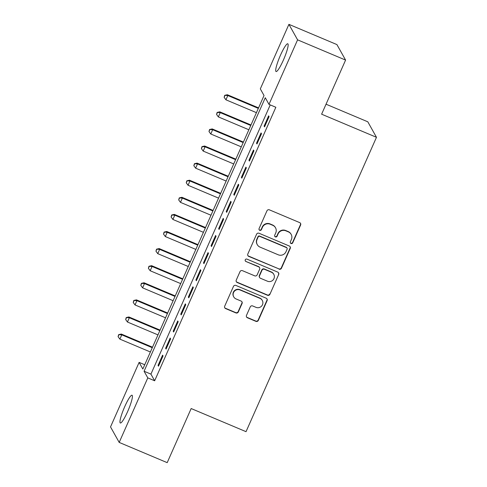 <?xml version="1.0" encoding="UTF-8"?>
<svg xmlns="http://www.w3.org/2000/svg" width="487" height="487" viewBox="0 0 487 487"><rect width="100%" height="100%" fill="white"/><g stroke="black" fill="none" stroke-linecap="round" stroke-linejoin="round"><path stroke-width="0.73" d="M291.019 243.506A1.291 1.272 150.8 0 0 292.717 242.824L300.619 225A1.851 1.814 150.8 0 0 299.682 222.614L269.39 209.842A1.851 1.814 150.8 0 0 266.961 210.81L259.066 228.64A1.291 1.272 150.8 0 0 259.723 230.308A1.291 1.272 150.8 0 0 261.422 229.633L262.444 227.326A5.911 5.801 150.8 0 1 270.206 224.227L272.732 225.292A5.911 5.801 150.8 0 1 275.733 232.932L274.711 235.239A1.291 1.272 150.8 0 0 275.374 236.907A1.291 1.272 150.8 0 0 277.073 236.232L278.089 233.924A5.911 5.801 150.8 0 1 285.857 230.826L288.383 231.885A5.911 5.801 150.8 0 1 291.384 239.525L290.362 241.832A1.291 1.272 150.8 0 0 291.019 243.506M290.337 242.8A1.291 1.272 150.8 0 0 292.541 242.508L300.442 224.684A1.851 1.814 150.8 0 0 300.455 223.235M259.035 229.602A1.291 1.272 150.8 0 0 261.245 229.316L262.268 227.009L262.444 227.326M274.686 236.201A1.291 1.272 150.8 0 0 276.89 235.915L277.913 233.608L278.089 233.924M124.769 406.578A15.06 2.301 112.9 0 1 132.032 395.231A15.06 2.301 112.9 0 1 127.6 411.643A15.06 2.301 112.9 0 1 120.332 422.99A15.06 2.301 112.9 0 1 124.769 406.578M280.512 55.122A15.06 2.301 112.9 0 1 287.774 43.775A15.06 2.301 112.9 0 1 283.343 60.187A15.06 2.301 112.9 0 1 276.074 71.534A15.06 2.301 112.9 0 1 280.512 55.122M246.483 315.387A1.851 1.814 150.8 0 0 247.426 317.774L255.925 321.353A1.851 1.814 150.8 0 0 258.347 320.385L267.126 300.589A1.851 1.814 150.8 0 0 266.182 298.202L235.891 285.431A1.851 1.814 150.8 0 0 233.468 286.405L224.696 306.201A1.851 1.814 150.8 0 0 225.633 308.588L235.897 312.916A1.851 1.814 150.8 0 0 238.326 311.948L242.082 303.474A1.851 1.814 150.8 0 0 241.138 301.088L236.049 298.939A4.943 4.852 150.8 0 1 234.411 291.214A4.943 4.852 150.8 0 1 240.024 289.966L259.967 298.367A4.943 4.852 150.8 0 1 261.604 306.092A4.943 4.852 150.8 0 1 255.992 307.346L252.668 305.946A1.851 1.814 150.8 0 0 250.239 306.913L246.483 315.387M270.236 104.906L150.933 374.132L154.647 380.779L275.849 107.268L268.988 104.382L265.275 97.735L144.073 371.24L147.792 377.888L119.193 442.415L110.525 426.916L139.118 362.383L142.837 369.03L264.033 95.525L260.32 88.877L288.919 24.35L297.587 39.849L268.988 104.382M154.647 380.779L147.792 377.888M288.919 24.35L336.919 44.585L345.587 60.084L321.615 114.189L376.475 137.31L246.032 431.671L191.172 408.544L167.199 462.65L119.193 442.415M345.587 60.084L297.587 39.849M279.045 269.171A1.851 1.814 150.8 0 0 281.474 268.203L290.246 248.407A1.851 1.814 150.8 0 0 289.308 246.02L259.017 233.249A1.851 1.814 150.8 0 0 256.588 234.217L247.816 254.019A1.851 1.814 150.8 0 0 248.76 256.406L278.868 268.854A1.851 1.814 150.8 0 0 281.297 267.887L290.069 248.09A1.851 1.814 150.8 0 0 290.082 246.641M278.686 274.498L269.914 294.294A1.851 1.814 150.8 0 1 267.485 295.262L237.193 282.497A1.851 1.814 150.8 0 1 236.256 280.11L240.012 271.636A1.851 1.814 150.8 0 1 242.435 270.669L254.719 275.843A1.851 1.814 150.8 0 0 257.148 274.875L259.638 269.256A1.851 1.814 150.8 0 0 258.7 266.87L245.911 261.476A1.291 1.272 150.8 0 1 245.478 259.455A1.291 1.272 150.8 0 1 246.952 259.127L277.748 272.111A1.851 1.814 150.8 0 1 278.686 274.498L269.914 294.294M376.475 137.31L367.807 121.811L326.04 104.206M165.623 348.315L166.067 349.106L170.608 338.849L170.17 338.057L165.623 348.315L166.292 348.595M180.774 314.127L181.213 314.919L185.76 304.661L185.316 303.87L180.774 314.127L181.438 314.407M195.92 279.94L196.364 280.731L200.912 270.474L200.467 269.682L195.92 279.94L196.59 280.22M211.072 245.752L211.516 246.544L216.058 236.286L215.619 235.495L211.072 245.752L211.742 246.032M226.224 211.565L226.668 212.356L231.209 202.099L230.771 201.308L226.224 211.565L226.893 211.845M241.375 177.378L241.814 178.163L246.361 167.912L245.917 167.12L241.375 177.378L242.039 177.658M256.521 143.184L256.966 143.975L261.513 133.724L261.069 132.933L256.521 143.184L257.191 143.47M264.1 126.09L264.538 126.882L269.086 116.624L268.641 115.839L264.1 126.09L264.764 126.376M248.948 160.278L249.393 161.069L253.934 150.818L253.496 150.026L248.948 160.278L249.618 160.564M233.797 194.471L234.241 195.263L238.788 185.005L238.344 184.214L233.797 194.471L234.466 194.751M218.651 228.659L219.089 229.45L223.636 219.193L223.192 218.401L218.651 228.659L219.314 228.939M203.499 262.846L203.937 263.637L208.485 253.38L208.04 252.589L203.499 262.846L204.169 263.126M188.347 297.033L188.792 297.825L193.333 287.567L192.895 286.776L188.347 297.033L189.017 297.313M173.195 331.221L173.64 332.012L178.187 321.755L177.743 320.963L173.195 331.221L173.865 331.501M158.05 365.408L158.488 366.2L163.035 355.942L162.591 355.151L158.05 365.408L158.713 365.694M144.73 364.751L139.118 362.383M150.933 374.132L144.073 371.24M291.165 234.369L290.983 234.052A5.911 5.801 150.8 0 0 288.207 231.569L288.383 231.885M277.913 233.608A5.911 5.801 150.8 0 1 285.68 230.509L288.207 231.569M275.514 227.776L275.338 227.459A5.911 5.801 150.8 0 0 272.556 224.976L272.732 225.292M262.268 227.009A5.911 5.801 150.8 0 1 270.029 223.91L272.556 224.976M247.81 255.468A1.851 1.814 150.8 0 0 248.577 256.089L278.868 268.854M287.074 249.259A1.291 1.272 150.8 0 0 286.417 247.585L259.827 236.378A1.291 1.272 150.8 0 0 258.128 237.059L257.051 239.488A5.911 5.801 150.8 0 0 260.058 247.128L278.229 254.792A5.911 5.801 150.8 0 0 285.997 251.694L287.074 249.259M287.026 248.133L286.849 247.816A1.291 1.272 150.8 0 0 286.24 247.268L286.417 247.585M257.276 244.644L257.099 244.334A5.911 5.801 150.8 0 1 256.874 239.172L257.952 236.743A1.291 1.272 150.8 0 1 259.65 236.061L286.24 247.268M236.244 281.559A1.851 1.814 150.8 0 0 237.017 282.18L267.308 294.945A1.851 1.814 150.8 0 0 269.737 293.978M259.571 267.643L259.388 267.326A1.851 1.814 150.8 0 0 258.524 266.553L245.911 261.476M245.223 260.77A1.291 1.272 150.8 0 0 245.734 261.16M267.466 281.218A4.943 4.852 150.8 0 0 273.773 274.315A4.943 4.852 150.8 0 0 271.448 272.239L264.423 269.281A1.851 1.814 150.8 0 0 261.994 270.248L259.504 275.867A1.851 1.814 150.8 0 0 260.442 278.26L267.466 281.218M273.773 274.315L273.597 273.998A4.943 4.852 150.8 0 0 271.271 271.929L271.448 272.239M259.571 277.48L259.394 277.164A1.851 1.814 150.8 0 1 259.327 275.557L261.817 269.932A1.851 1.814 150.8 0 1 264.246 268.964L271.271 271.929M278.509 274.181A1.851 1.814 150.8 0 0 278.521 272.732M262.292 300.442L262.116 300.126A4.943 4.852 150.8 0 0 259.79 298.05L259.967 298.367M233.723 296.863L233.547 296.546A4.943 4.852 150.8 0 1 239.847 289.649L259.79 298.05M224.684 307.65A1.851 1.814 150.8 0 0 225.457 308.271L235.72 312.599A1.851 1.814 150.8 0 0 238.149 311.631L241.899 303.158A1.851 1.814 150.8 0 0 241.911 301.709M246.477 316.836A1.851 1.814 150.8 0 0 247.25 317.457L255.748 321.043A1.851 1.814 150.8 0 0 258.171 320.069L266.949 300.272A1.851 1.814 150.8 0 0 266.955 298.823M258.56 107.883L227.38 94.74L227.819 95.531L225.925 99.805L256.442 112.667M258.335 108.394L227.819 95.531L224.714 95.318L224.136 97.345L224.891 95.635M224.714 95.318L227.38 94.74M225.925 99.805L224.136 97.345M250.982 124.976L219.801 111.833L220.246 112.625L218.353 116.898L248.863 129.761M250.756 125.488L220.246 112.625L217.141 112.412L216.557 114.439L217.318 112.728M217.141 112.412L219.801 111.833M218.353 116.898L216.557 114.439M243.409 142.07L212.229 128.927L212.673 129.719L210.78 133.992L241.29 146.855M243.183 142.581L212.673 129.719L209.562 129.505L208.984 131.533L209.739 129.822M209.562 129.505L212.229 128.927M210.78 133.992L208.984 131.533M235.836 159.164L204.656 146.021L205.094 146.812L203.201 151.086L233.711 163.949M235.611 159.675L205.094 146.812L201.989 146.605L201.411 148.626L202.166 146.922M201.989 146.605L204.656 146.021M203.201 151.086L201.411 148.626M228.257 176.257L197.077 163.115L197.521 163.906L195.628 168.179L226.138 181.042M228.032 176.769L197.521 163.906L194.416 163.699L193.832 165.72L194.593 164.016M194.416 163.699L197.077 163.115M195.628 168.179L193.832 165.72M220.684 193.351L189.504 180.208L189.948 181L188.049 185.273L218.566 198.136M220.459 193.863L189.948 181L186.838 180.793L186.259 182.814L187.014 181.109M186.838 180.793L189.504 180.208M188.049 185.273L186.259 182.814M213.111 210.445L181.931 197.302L182.369 198.093L180.476 202.367L210.987 215.23M212.88 210.956L182.369 198.093L179.265 197.886L178.68 199.913L179.441 198.203M179.265 197.886L181.931 197.302M180.476 202.367L178.68 199.913M205.532 227.545L174.352 214.402L174.796 215.187L172.903 219.46L203.414 232.323M205.307 228.05L174.796 215.187L171.686 214.98L171.107 217.007L171.868 215.297M171.686 214.98L174.352 214.402M172.903 219.46L171.107 217.007M197.959 244.638L166.779 231.495L167.218 232.287L165.324 236.56L195.841 249.417M197.734 245.144L167.218 232.287L164.113 232.074L163.535 234.101L164.289 232.39M164.113 232.074L166.779 231.495M165.324 236.56L163.535 234.101M190.38 261.732L159.2 248.589L159.645 249.381L157.751 253.654L188.262 266.511M190.155 262.237L159.645 249.381L156.54 249.167L155.956 251.195L156.717 249.484M156.54 249.167L159.2 248.589M157.751 253.654L155.956 251.195M182.808 278.826L151.627 265.683L152.072 266.474L150.179 270.748L180.689 283.604M182.582 279.331L152.072 266.474L148.961 266.261L148.383 268.288L149.138 266.578M148.961 266.261L151.627 265.683M150.179 270.748L148.383 268.288M175.235 295.919L144.055 282.777L144.493 283.568L142.6 287.841L173.116 300.698M175.01 296.425L144.493 283.568L141.388 283.355L140.81 285.382L141.565 283.671M141.388 283.355L144.055 282.777M142.6 287.841L140.81 285.382M167.656 313.013L136.476 299.87L136.92 300.662L135.027 304.935L165.537 317.798M167.431 313.525L136.92 300.662L133.815 300.449L133.231 302.476L133.992 300.765M133.815 300.449L136.476 299.87M135.027 304.935L133.231 302.476M160.083 330.107L128.903 316.964L129.347 317.755L127.454 322.029L157.965 334.892M159.858 330.618L129.347 317.755L126.236 317.542L125.658 319.569L126.413 317.859M126.236 317.542L128.903 316.964M127.454 322.029L125.658 319.569M152.51 347.201L121.33 334.058L121.768 334.849L119.875 339.122L150.386 351.985M152.285 347.712L121.768 334.849L118.664 334.636L118.085 336.663L118.84 334.953M118.664 334.636L121.33 334.058M119.875 339.122L118.085 336.663M292.541 242.508L292.717 242.824M261.245 229.316L261.422 229.633M276.89 235.915L277.073 236.232M285.68 230.509L285.857 230.826M270.029 223.91L270.206 224.227M300.442 224.684L300.619 225M248.577 256.089L248.76 256.406M290.069 248.09L290.246 248.407M281.297 267.887L281.474 268.203M259.65 236.061L259.827 236.378M257.952 236.743L258.128 237.059M256.874 239.172L257.051 239.488M267.308 294.945L267.485 295.262M237.017 282.18L237.193 282.497M258.524 266.553L258.7 266.87M264.246 268.964L264.423 269.281M261.817 269.932L261.994 270.248M259.327 275.557L259.504 275.867M239.847 289.649L240.024 289.966M241.899 303.158L242.082 303.474M238.149 311.631L238.326 311.948M235.72 312.599L235.897 312.916M225.457 308.271L225.633 308.588M266.949 300.272L267.126 300.589M258.171 320.069L258.347 320.385M255.748 321.043L255.925 321.353M247.25 317.457L247.426 317.774"/></g></svg>
